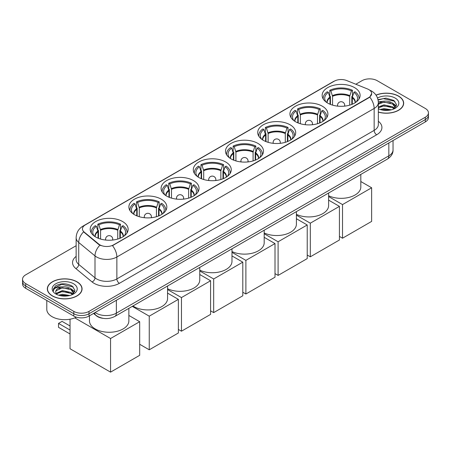 <?xml version="1.0" encoding="UTF-8"?>
<svg xmlns="http://www.w3.org/2000/svg" width="451" height="451" viewBox="0 0 451 451"><rect width="100%" height="100%" fill="white"/><g stroke="black" fill="none" stroke-linecap="round" stroke-linejoin="round"><path stroke-width="0.68" d="M225.703 161.999A18.981 10.959 0 0 0 205.019 159.62A18.981 10.959 0 0 0 193.299 169.745A18.981 10.959 0 0 0 198.857 177.497A18.981 10.959 0 0 0 219.547 179.87A18.981 10.959 0 0 0 231.262 169.745A18.981 10.959 0 0 0 225.703 161.999M322.335 106.205A18.981 10.959 0 0 0 301.651 103.831A18.981 10.959 0 0 0 289.937 113.956A18.981 10.959 0 0 0 295.495 121.702A18.981 10.959 0 0 0 316.179 124.076A18.981 10.959 0 0 0 327.9 113.956A18.981 10.959 0 0 0 322.335 106.205M290.128 124.803A18.981 10.959 0 0 0 269.439 122.43A18.981 10.959 0 0 0 257.724 132.549A18.981 10.959 0 0 0 263.283 140.3A18.981 10.959 0 0 0 283.967 142.674A18.981 10.959 0 0 0 295.687 132.549A18.981 10.959 0 0 0 290.128 124.803M257.916 143.401A18.981 10.959 0 0 0 237.232 141.022A18.981 10.959 0 0 0 225.511 151.147A18.981 10.959 0 0 0 231.07 158.899A18.981 10.959 0 0 0 251.754 161.272A18.981 10.959 0 0 0 263.474 151.147A18.981 10.959 0 0 0 257.916 143.401M193.49 180.592A18.981 10.959 0 0 0 172.806 178.218A18.981 10.959 0 0 0 161.086 188.343A18.981 10.959 0 0 0 166.65 196.089A18.981 10.959 0 0 0 187.334 198.468A18.981 10.959 0 0 0 199.049 188.343A18.981 10.959 0 0 0 193.49 180.592M161.278 199.19A18.981 10.959 0 0 0 140.594 196.816A18.981 10.959 0 0 0 128.879 206.941A18.981 10.959 0 0 0 134.437 214.687A18.981 10.959 0 0 0 155.121 217.066A18.981 10.959 0 0 0 166.836 206.941A18.981 10.959 0 0 0 161.278 199.19M122.587 221.531A18.981 10.959 0 0 0 101.898 219.158A18.981 10.959 0 0 0 90.183 229.283A18.981 10.959 0 0 0 95.742 237.029A18.981 10.959 0 0 0 116.426 239.402A18.981 10.959 0 0 0 128.146 229.283A18.981 10.959 0 0 0 122.587 221.531M354.548 87.607A18.981 10.959 0 0 0 333.864 85.233A18.981 10.959 0 0 0 322.149 95.358A18.981 10.959 0 0 0 327.708 103.104A18.981 10.959 0 0 0 348.392 105.483A18.981 10.959 0 0 0 360.107 95.358A18.981 10.959 0 0 0 354.548 87.607M368.833 89.597A9.668 5.581 0 0 0 367.542 88.971L346.689 80.543A9.668 5.581 0 0 0 334.304 81.169L85.295 224.931A9.668 5.581 0 0 0 82.46 228.877A9.668 5.581 0 0 0 84.213 232.079L98.814 244.121A9.668 5.581 0 0 0 113.567 244.865L368.833 97.489A9.668 5.581 0 0 0 371.663 93.543A9.668 5.581 0 0 0 368.833 89.597M103.211 318.361A10.745 6.201 180 0 1 96.418 315.824L93.537 313.451M378.344 112.107A17.369 10.029 0 0 0 403.673 103.194A17.369 10.029 0 0 0 398.588 96.102A17.369 10.029 0 0 0 376.01 95.116M76.974 281.785A17.369 10.029 0 0 0 58.049 279.609A17.369 10.029 0 0 0 47.327 288.871A17.369 10.029 0 0 0 52.412 295.963A17.369 10.029 0 0 0 71.343 298.139A17.369 10.029 0 0 0 82.065 288.871A17.369 10.029 0 0 0 76.974 281.785M371.663 93.543L369.769 97.1L368.833 97.777L112.479 245.643A12.532 7.239 60 0 1 116.86 257.002A14.325 8.27 180 0 1 96.604 257.002A14.325 8.27 180 0 1 94.998 255.897L78.728 242.48A14.325 8.27 180 0 1 76.14 237.739L76.14 259.669A14.325 8.27 0 0 0 78.728 264.41L94.998 277.827A14.325 8.27 0 0 0 96.604 278.932A14.325 8.27 0 0 0 116.86 278.932L374.15 130.39A14.325 8.27 0 0 0 378.344 124.538L378.344 102.608A14.325 8.27 180 0 1 374.15 108.454A12.532 7.239 -120 0 0 369.769 97.1M76.14 245.716L25.696 274.839A10.745 6.201 0 0 0 22.55 279.225L22.55 283.904A10.745 6.201 0 0 0 25.696 288.29L73.812 316.066L73.812 313.727A10.745 6.201 0 0 0 89.005 313.727L425.304 119.571A10.745 6.201 0 0 0 428.45 115.185A10.745 6.201 0 0 1 425.304 119.571L89.005 313.727A10.745 6.201 0 0 1 73.812 313.727L25.696 285.951L73.812 313.727L73.812 311.387A10.745 6.201 0 0 0 89.005 311.387L425.304 117.232A10.745 6.201 0 0 0 428.45 112.846A10.745 6.201 0 0 0 425.304 108.46L377.188 80.678A10.745 6.201 0 0 0 361.995 80.678L355.828 84.236M22.55 281.565A10.745 6.201 0 0 0 25.696 285.951A10.745 6.201 0 0 1 22.55 281.565M100.985 245.643L98.814 244.543L83.559 231.848A12.532 8.383 129.5 0 0 78.728 242.48L78.728 264.41A3.58 2.396 -50.5 0 1 75.796 268.525A17.905 10.339 180 0 1 76.14 256.388M22.55 279.225A10.745 6.201 0 0 0 25.696 283.611L73.812 311.387M73.812 316.066A10.745 6.201 0 0 0 89.005 316.066L425.304 121.911A10.745 6.201 0 0 0 428.45 117.519L428.45 112.846M378.344 111.989A17.189 9.922 0 0 0 403.493 103.194A17.189 9.922 0 0 0 398.458 96.176A17.189 9.922 0 0 0 376.078 95.217M380.193 109.514L383.987 108.584L391.35 109.819M381.676 109.92L383.987 109.514L389.805 110.145M378.344 107L383.987 104.869L392.635 106.825L394.478 108.584M378.344 107.924L383.987 105.799L392.635 107.755L393.999 108.905M378.321 101.779L383.491 101.21A8.952 5.17 0 0 0 378.344 103.753M383.491 101.21C386.924 100.849 389.974 101.486 392.635 103.116L395.256 107.237L395.194 107.919M378.344 104.215L383.987 102.084L392.635 104.04L395.228 107.704M378.344 108.522L378.857 109.012M378.344 108.787A12.532 7.239 0 0 0 395.166 108.313A12.532 7.239 0 0 0 395.166 98.076A12.532 7.239 0 0 0 377.521 98.03M394.146 108.838L396.559 104.604L393.808 100.432L385.971 98.115L378.017 99.688M378.101 100.088L383.35 98.622L394.913 101.317M380.582 102.851L383.35 102.338L390.436 102.935M394.281 104.598L396.271 106.267M380.582 106.566L383.35 106.053L390.436 106.65M394.281 108.313L394.574 108.505M381.918 109.971L389.67 110.162M393.221 103.538L396.384 105.94M393.221 107.253L394.867 108.246M52.541 295.89A17.189 9.922 0 0 0 71.275 298.043A17.189 9.922 0 0 0 81.885 288.871A17.189 9.922 0 0 0 76.85 281.858A17.189 9.922 0 0 0 58.117 279.705A17.189 9.922 0 0 0 47.507 288.871A17.189 9.922 0 0 0 52.541 295.89M46.791 300.467L46.791 309.341A17.905 10.339 0 0 0 52.034 316.653A17.905 10.339 0 0 0 76.394 317.166M58.585 295.191L62.379 294.266L69.736 295.501M60.068 295.597L62.379 295.191L68.191 295.822M72.538 294.52L74.951 290.281L72.199 286.114C66.308 283.07 60.688 283.036 55.343 286.007L53.28 289.79L53.477 291.002C53.59 288.279 56.392 286.909 61.877 286.892A8.952 5.17 0 0 0 55.744 291.797A8.952 5.17 0 0 0 56.178 293.387L62.379 290.551L71.027 292.507L72.87 294.266M56.476 293.883L62.379 291.481L71.027 293.438L72.385 294.588M61.877 286.892C65.316 286.532 68.36 287.163 71.027 288.792L73.648 292.919L73.586 293.601M55.744 291.898L56.048 290.799L62.379 287.766L71.027 289.722L73.62 293.381M56.178 293.387L57.243 294.695M73.558 283.758A12.532 7.239 0 0 0 55.834 283.758A12.532 7.239 0 0 0 55.834 293.99A12.532 7.239 0 0 0 73.558 293.99A12.532 7.239 0 0 0 73.558 283.758M53.28 289.875L53.669 288.347L61.742 284.305L73.304 286.999M58.974 288.533L61.742 288.014L68.828 288.617M72.673 290.281L74.663 291.949M58.974 292.242L61.742 291.729L68.828 292.333M72.673 293.996L72.966 294.187M60.304 295.653L68.062 295.845M71.613 289.221L74.776 291.617M71.613 292.936L73.259 293.928M330.014 104.243L330.014 97.788L328.334 92.354A16.405 9.471 0 0 0 325.645 101.402A16.405 9.471 0 0 0 326.056 102.022M330.431 104.412L330.431 96.491L329.794 96.125L329.794 90.279A17.905 10.339 0 0 1 352.462 90.279L351.391 90.893A16.405 9.471 0 0 0 330.865 90.893L332.55 96.328L332.55 105.134M349.705 105.134L349.705 96.328L351.391 90.893M328.616 195.751A19.697 11.371 0 0 0 349.536 197.25A19.697 11.371 0 0 0 360.823 186.968L360.823 174.424M352.462 90.279L352.462 96.125L351.825 96.491L351.825 104.412M328.334 92.354L327.263 91.739A17.905 10.339 0 0 0 323.22 98.279A17.905 10.339 0 0 0 323.277 99.079M330.865 90.893L329.794 90.279M358.979 99.079A17.905 10.339 0 0 0 359.035 98.279A17.905 10.339 0 0 0 354.993 91.739L353.922 92.354L352.361 97.106L352.242 104.243M356.2 102.022A16.405 9.471 0 0 0 356.611 101.402A16.405 9.471 0 0 0 353.922 92.354M342.518 238.213L342.518 204.585L371.641 187.774L371.641 221.402L342.518 238.213L339.428 236.431M342.518 204.585L328.616 196.557M360.823 181.528L371.641 187.774M297.807 122.841L297.807 116.386L296.121 110.952A16.405 9.471 0 0 0 293.432 120A16.405 9.471 0 0 0 293.843 120.614M298.218 123.005L298.218 115.09L297.581 114.723L297.581 108.871A17.905 10.339 0 0 1 320.249 108.871L319.178 109.492A16.405 9.471 0 0 0 298.652 109.492L300.338 114.926L300.338 123.732M317.493 123.732L317.493 114.926L319.178 109.492M296.403 214.349A19.697 11.371 0 0 0 317.329 215.849A19.697 11.371 0 0 0 328.616 205.566L328.616 193.022M320.249 108.871L320.249 114.723L319.612 115.09L319.612 123.005M296.121 110.952L295.05 110.337A17.905 10.339 0 0 0 291.008 116.877A17.905 10.339 0 0 0 291.064 117.677M298.652 109.492L297.581 108.871M326.766 117.677A17.905 10.339 0 0 0 326.823 116.877A17.905 10.339 0 0 0 322.781 110.337L321.71 110.952L320.148 115.698L320.03 122.841M323.987 120.614A16.405 9.471 0 0 0 324.399 120A16.405 9.471 0 0 0 321.71 110.952M310.311 256.811L310.311 223.183L339.428 206.372L339.428 240L310.311 256.811L307.221 255.029M310.311 223.183L296.403 215.155M328.616 200.126L339.428 206.372M265.594 141.434L265.594 134.984L263.908 129.55A16.405 9.471 0 0 0 261.219 138.598A16.405 9.471 0 0 0 261.636 139.212M266.011 141.603L266.011 133.688L265.374 133.321L265.374 127.47A17.905 10.339 0 0 1 288.037 127.47L286.966 128.09A16.405 9.471 0 0 0 266.44 128.09L268.125 133.524L268.125 142.324M285.286 142.324L285.286 133.524L286.966 128.09M264.19 232.947A19.697 11.371 0 0 0 285.117 234.447A19.697 11.371 0 0 0 296.403 224.164L296.403 211.615M288.037 127.47L288.037 133.321L287.4 133.688L287.4 141.603M263.908 129.55L262.837 128.935A17.905 10.339 0 0 0 258.795 135.475A17.905 10.339 0 0 0 258.851 136.27M266.44 128.09L265.374 127.47M294.559 136.27A17.905 10.339 0 0 0 294.61 135.475A17.905 10.339 0 0 0 290.568 128.935L289.497 129.55L287.935 134.297L287.817 141.434M291.774 139.212A16.405 9.471 0 0 0 292.192 138.598A16.405 9.471 0 0 0 289.497 129.55M278.098 275.409L278.098 241.781L307.221 224.97L307.221 258.598L278.098 275.409L275.009 273.627M278.098 241.781L264.19 233.753M296.403 218.724L307.221 224.97M233.381 160.032L233.381 153.582L231.696 148.148A16.405 9.471 0 0 0 229.007 157.196A16.405 9.471 0 0 0 229.424 157.811M233.798 160.201L233.798 152.286L233.161 151.914L233.161 146.068A17.905 10.339 0 0 1 255.824 146.068L254.753 146.688A16.405 9.471 0 0 0 234.232 146.688L235.912 152.122L235.912 160.922M253.073 160.922L253.073 152.122L254.753 146.688M231.977 251.545A19.697 11.371 0 0 0 252.904 253.045A19.697 11.371 0 0 0 264.19 242.762L264.19 230.213M255.824 146.068L255.824 151.914L255.187 152.286L255.187 160.201M231.696 148.148L230.63 147.528A17.905 10.339 0 0 0 226.588 154.073A17.905 10.339 0 0 0 226.639 154.868M234.232 146.688L233.161 146.068M262.347 154.868A17.905 10.339 0 0 0 262.397 154.073A17.905 10.339 0 0 0 258.355 147.528L257.29 148.148L255.723 152.895L255.604 160.032M259.562 157.811A16.405 9.471 0 0 0 259.979 157.196A16.405 9.471 0 0 0 257.29 148.148M245.885 294.007L245.885 260.379L275.009 243.568L275.009 277.196L245.885 294.007L242.796 292.225M245.885 260.379L231.977 252.351M264.19 237.322L275.009 243.568M201.169 178.63L201.169 172.181L199.489 166.746A16.405 9.471 0 0 0 196.794 175.794A16.405 9.471 0 0 0 197.211 176.409M201.586 178.799L201.586 170.878L200.949 170.512L200.949 164.666A17.905 10.339 0 0 1 223.611 164.666L222.546 165.28A16.405 9.471 0 0 0 202.02 165.28L203.7 170.715L203.7 179.521M220.86 179.521L220.86 170.715L222.546 165.28M199.765 270.143A19.697 11.371 0 0 0 220.691 271.643A19.697 11.371 0 0 0 231.977 261.36L231.977 248.811M223.611 164.666L223.611 170.512L222.974 170.878L222.974 178.799M199.489 166.746L198.417 166.126A17.905 10.339 0 0 0 194.375 172.671A17.905 10.339 0 0 0 194.426 173.466M202.02 165.28L200.949 164.666M230.134 173.466A17.905 10.339 0 0 0 230.185 172.671A17.905 10.339 0 0 0 226.148 166.126L225.077 166.746L223.51 171.493L223.392 178.63M227.349 176.409A16.405 9.471 0 0 0 227.766 175.794A16.405 9.471 0 0 0 225.077 166.746M213.673 312.605L213.673 278.977L242.796 262.161L242.796 295.788L213.673 312.605L210.583 310.818M213.673 278.977L199.765 270.95M231.977 255.92L242.796 262.161M168.956 197.228L168.956 190.779L167.276 185.344A16.405 9.471 0 0 0 164.587 194.392A16.405 9.471 0 0 0 164.998 195.007M169.373 197.397L169.373 189.476L168.736 189.11L168.736 183.264A17.905 10.339 0 0 1 191.404 183.264L190.333 183.878A16.405 9.471 0 0 0 169.807 183.878L171.487 189.313L171.487 198.119M188.648 198.119L188.648 189.313L190.333 183.878M167.558 288.736A19.697 11.371 0 0 0 188.479 290.241A19.697 11.371 0 0 0 199.765 279.958L199.765 267.409M191.404 183.264L191.404 189.11L190.767 189.476L190.767 197.397M167.276 185.344L166.205 184.724A17.905 10.339 0 0 0 162.163 191.269A17.905 10.339 0 0 0 162.213 192.064M169.807 183.878L168.736 183.264M197.921 192.064A17.905 10.339 0 0 0 197.978 191.269A17.905 10.339 0 0 0 193.936 184.724L192.865 185.344L191.303 190.091L191.179 197.228M195.142 195.007A16.405 9.471 0 0 0 195.554 194.392A16.405 9.471 0 0 0 192.865 185.344M181.46 331.203L181.46 297.575L210.583 280.759L210.583 314.386L181.46 331.203L178.37 329.416M181.46 297.575L167.558 289.542M199.765 274.512L210.583 280.759M136.743 215.826L136.743 209.371L135.063 203.937A16.405 9.471 0 0 0 132.374 212.985A16.405 9.471 0 0 0 132.786 213.605M137.16 215.995L137.16 208.074L136.523 207.708L136.523 201.862A17.905 10.339 0 0 1 159.192 201.862L158.121 202.476A16.405 9.471 0 0 0 137.594 202.476L139.28 207.911L139.28 216.717M156.435 216.717L156.435 207.911L158.121 202.476M132.949 305.987A19.697 11.371 0 0 0 133.93 306.595A19.697 11.371 0 0 0 155.398 309.059A19.697 11.371 0 0 0 167.558 298.551L167.558 286.007M159.192 201.862L159.192 207.708L158.555 208.074L158.555 215.995M135.063 203.937L133.992 203.322A17.905 10.339 0 0 0 129.95 209.862A17.905 10.339 0 0 0 130.006 210.662M137.594 202.476L136.523 201.862M165.709 210.662A17.905 10.339 0 0 0 165.765 209.862A17.905 10.339 0 0 0 161.723 203.322L160.652 203.937L159.09 208.689L158.972 215.826M162.929 213.605A16.405 9.471 0 0 0 163.341 212.985A16.405 9.471 0 0 0 160.652 203.937M149.253 349.796L149.253 316.174L178.37 299.357L178.37 332.985L149.253 349.796L139.68 344.271M149.253 316.174L132.278 306.37M167.558 293.111L178.37 299.357M98.053 238.162L98.053 231.713L96.367 226.278A16.405 9.471 0 0 0 93.678 235.326A16.405 9.471 0 0 0 94.096 235.941M98.47 238.331L98.47 230.416L97.833 230.049L97.833 224.198A17.905 10.339 0 0 1 120.496 224.198L119.425 224.818A16.405 9.471 0 0 0 98.899 224.818L100.584 230.252L100.584 239.053M117.745 239.053L117.745 230.252L119.425 224.818M89.467 315.801L89.467 320.892A19.697 11.371 0 0 0 95.234 328.937A19.697 11.371 0 0 0 116.702 331.4A19.697 11.371 0 0 0 128.862 320.892L128.862 308.349M120.496 224.198L120.496 230.049L119.859 230.416L119.859 238.331M96.367 226.278L95.296 225.663A17.905 10.339 0 0 0 91.254 232.203A17.905 10.339 0 0 0 91.311 233.004M98.899 224.818L97.833 224.198M127.019 233.004A17.905 10.339 0 0 0 127.069 232.203A17.905 10.339 0 0 0 123.027 225.663L121.956 226.278L120.394 231.025L120.276 238.162M124.234 235.941A16.405 9.471 0 0 0 124.651 235.326A16.405 9.471 0 0 0 121.956 226.278M70.04 333.977L58.517 327.325L58.517 323.406L70.04 330.059M110.557 372.137L110.557 338.509L139.68 321.698L139.68 355.326L110.557 372.137L70.04 348.747L70.04 319.212M110.557 338.509L74.81 317.87M128.862 315.452L139.68 321.698M58.517 323.406L62.063 321.36L70.04 325.966M84.213 232.079L84.213 232.507M98.814 244.121L98.814 244.543M113.567 244.865L113.567 245.152M368.833 97.489L368.833 97.777M119.397 283.318A3.58 2.069 60 0 1 116.86 278.932L116.86 257.002L374.15 108.454L374.15 130.39A3.58 2.069 60 0 0 376.681 134.776L119.397 283.318A17.905 10.339 180 0 1 94.073 283.318A17.905 10.339 180 0 1 92.066 281.937L75.796 268.525M378.344 102.608C378.101 97.455 375.841 93.594 371.551 91.023L369.747 90.144A12.532 5.869 112 0 0 369.578 90.082M84.23 225.663A12.532 7.239 -120 0 0 82.928 226.154C78.643 228.725 76.382 232.586 76.14 237.739M82.928 226.154L333.25 81.631A12.532 7.239 60 0 1 334.202 81.225M99.88 245.209A12.532 8.383 129.5 0 0 94.998 255.897L94.998 277.827A3.58 2.396 -50.5 0 1 92.066 281.937M378.344 121.263A17.905 10.339 180 0 1 376.681 134.776M89.005 311.387L89.005 316.066M425.304 117.232L425.304 121.911M25.696 283.611L25.696 288.29M95.133 312.532A14.325 8.27 0 0 0 96.097 313.146A14.325 8.27 0 0 0 116.358 313.146L388.835 155.826A14.325 8.27 0 0 0 393.035 149.98C393.137 153.532 391.243 156.576 387.353 159.107L114.87 316.422A7.165 4.138 60 0 0 116.358 313.146L116.358 300.276M388.835 142.961L388.835 155.826A7.165 4.138 60 0 1 387.353 159.107M94.552 312.864A7.165 4.792 129.5 0 0 95.804 315.193L93.628 313.4M330.014 97.788A14.037 8.107 0 0 0 327.088 102.732M349.705 96.328A14.037 8.107 0 0 0 332.55 96.328M329.895 97.106A14.206 8.203 0 0 0 326.947 102.642M349.829 95.64A14.206 8.203 0 0 0 332.426 95.64M355.303 102.642A14.206 8.203 0 0 0 352.361 97.106M355.168 102.732A14.037 8.107 0 0 0 352.242 97.788M337.867 106.154A3.58 2.069 180 0 1 337.545 105.297L337.545 106.12M344.711 106.12L344.711 105.297A3.58 2.069 180 0 1 344.389 106.154M297.807 116.386A14.037 8.107 0 0 0 294.875 121.33M317.493 114.926A14.037 8.107 0 0 0 300.338 114.926M297.683 115.698A14.206 8.203 0 0 0 294.74 121.24M317.617 114.238A14.206 8.203 0 0 0 300.219 114.238M323.096 121.24A14.206 8.203 0 0 0 320.148 115.698M322.955 121.33A14.037 8.107 0 0 0 320.03 116.386M305.654 124.752A3.58 2.069 180 0 1 305.333 123.895L305.333 124.718M312.498 124.718L312.498 123.895A3.58 2.069 180 0 1 312.177 124.752M265.594 134.984A14.037 8.107 0 0 0 262.668 139.928M285.286 133.524A14.037 8.107 0 0 0 268.125 133.524M265.476 134.297A14.206 8.203 0 0 0 262.527 139.838M285.404 132.836A14.206 8.203 0 0 0 268.007 132.836M290.884 139.838A14.206 8.203 0 0 0 287.935 134.297M290.743 139.928A14.037 8.107 0 0 0 287.817 134.984M273.441 143.345A3.58 2.069 180 0 1 273.126 142.493L273.126 143.311M280.285 143.311L280.285 142.493A3.58 2.069 180 0 1 279.964 143.345M233.381 153.582A14.037 8.107 0 0 0 230.455 158.526M253.073 152.122A14.037 8.107 0 0 0 235.912 152.122M233.263 152.895A14.206 8.203 0 0 0 230.314 158.436M253.191 151.435A14.206 8.203 0 0 0 235.794 151.435M258.671 158.436A14.206 8.203 0 0 0 255.723 152.895M258.53 158.526A14.037 8.107 0 0 0 255.604 153.582M241.229 161.943A3.58 2.069 180 0 1 240.913 161.092L240.913 161.909M248.073 161.909L248.073 161.092A3.58 2.069 180 0 1 247.757 161.943M201.169 172.181A14.037 8.107 0 0 0 198.243 177.119M220.86 170.715A14.037 8.107 0 0 0 203.7 170.715M201.05 171.493A14.206 8.203 0 0 0 198.102 177.029M220.979 170.033A14.206 8.203 0 0 0 203.581 170.033M226.458 177.029A14.206 8.203 0 0 0 223.51 171.493M226.317 177.119A14.037 8.107 0 0 0 223.392 172.181M209.022 180.541A3.58 2.069 180 0 1 208.7 179.69L208.7 180.507M215.86 180.507L215.86 179.69A3.58 2.069 180 0 1 215.544 180.541M168.956 190.779A14.037 8.107 0 0 0 166.03 195.717M188.648 189.313A14.037 8.107 0 0 0 171.487 189.313M168.837 190.091A14.206 8.203 0 0 0 165.889 195.627M188.766 188.625A14.206 8.203 0 0 0 171.369 188.625M194.246 195.627A14.206 8.203 0 0 0 191.303 190.091M194.11 195.717A14.037 8.107 0 0 0 191.179 190.779M176.809 199.139A3.58 2.069 180 0 1 176.488 198.282L176.488 199.105M183.653 199.105L183.653 198.282A3.58 2.069 180 0 1 183.331 199.139M136.743 209.371A14.037 8.107 0 0 0 133.817 214.315M156.435 207.911A14.037 8.107 0 0 0 139.28 207.911M136.625 208.689A14.206 8.203 0 0 0 133.682 214.225M156.559 207.223A14.206 8.203 0 0 0 139.156 207.223M162.039 214.225A14.206 8.203 0 0 0 159.09 208.689M161.898 214.315A14.037 8.107 0 0 0 158.972 209.371M144.596 217.737A3.58 2.069 180 0 1 144.275 216.88L144.275 217.703M151.44 217.703L151.44 216.88A3.58 2.069 180 0 1 151.119 217.737M98.053 231.713A14.037 8.107 0 0 0 95.127 236.657M117.745 230.252A14.037 8.107 0 0 0 100.584 230.252M97.935 231.025A14.206 8.203 0 0 0 94.986 236.566M117.863 229.565A14.206 8.203 0 0 0 100.466 229.565M123.343 236.566A14.206 8.203 0 0 0 120.394 231.025M123.202 236.657A14.037 8.107 0 0 0 120.276 231.713M105.9 240.073A3.58 2.069 180 0 1 105.585 239.222L105.585 240.039M112.744 240.039L112.744 239.222A3.58 2.069 180 0 1 112.423 240.073M333.25 81.631L335.55 80.56M114.87 316.422C109.108 319.319 103.347 319.319 97.579 316.422L95.804 315.193M393.035 149.98L393.035 140.537M403.493 104.632L403.493 103.194M395.256 107.851L395.256 107.237M81.885 290.309L81.885 288.871M73.648 293.533L73.648 292.919M47.507 290.309L47.507 288.871M323.22 98.989L323.22 98.279M359.035 98.989L359.035 98.279M344.711 105.297A3.58 3.58 0 0 0 339.338 102.197A3.58 3.58 0 0 0 337.545 105.297M291.008 117.587L291.008 116.877M326.823 117.587L326.823 116.877M312.498 123.895A3.58 3.58 0 0 0 307.125 120.795A3.58 3.58 0 0 0 305.333 123.895M258.795 136.185L258.795 135.475M294.61 136.185L294.61 135.475M280.285 142.493A3.58 3.58 0 0 0 274.913 139.393A3.58 3.58 0 0 0 273.126 142.493M226.588 154.783L226.588 154.073M262.397 154.783L262.397 154.073M248.073 161.092A3.58 3.58 0 0 0 242.7 157.991A3.58 3.58 0 0 0 240.913 161.092M194.375 173.381L194.375 172.671M230.185 173.381L230.185 172.671M215.86 179.69A3.58 3.58 0 0 0 210.493 176.589A3.58 3.58 0 0 0 208.7 179.69M162.163 191.979L162.163 191.269M197.978 191.979L197.978 191.269M183.653 198.282A3.58 3.58 0 0 0 178.28 195.182A3.58 3.58 0 0 0 176.488 198.282M129.95 210.572L129.95 209.862M165.765 210.572L165.765 209.862M151.44 216.88A3.58 3.58 0 0 0 146.068 213.78A3.58 3.58 0 0 0 144.275 216.88M91.254 232.913L91.254 232.203M127.069 232.913L127.069 232.203M112.744 239.222A3.58 3.58 0 0 0 107.372 236.121A3.58 3.58 0 0 0 105.585 239.222"/></g></svg>
